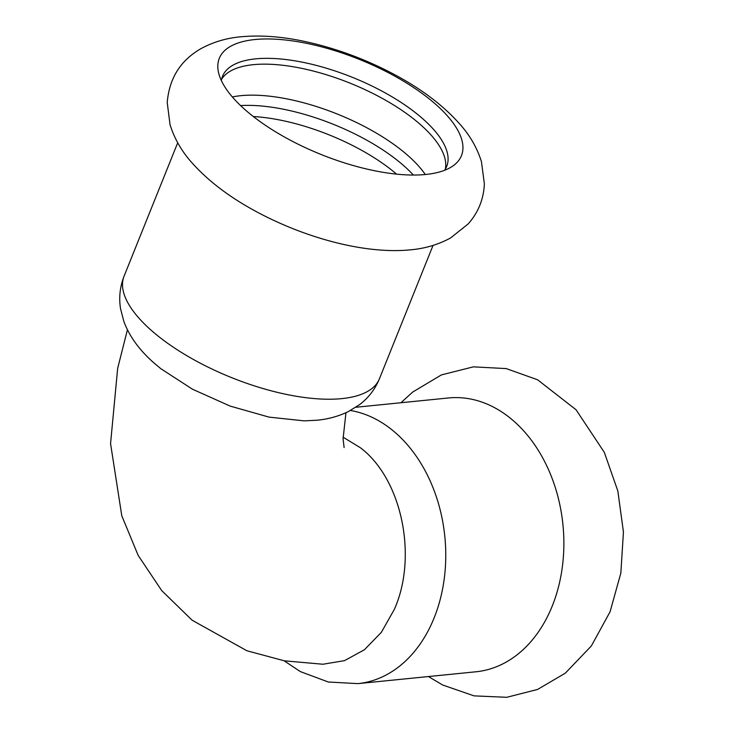 <?xml version="1.0" encoding="UTF-8"?>
<svg xmlns="http://www.w3.org/2000/svg" width="734" height="734" viewBox="0 0 734 734"><rect width="100%" height="100%" fill="white"/><g stroke="black" fill="none" stroke-linecap="round" stroke-linejoin="round"><path stroke-width="1.1" d="M350.448 410.499A137.597 101.209 -95.7 0 1 391.323 429.317A137.597 101.209 -95.7 0 1 434.143 617.872A137.597 101.209 -95.7 0 1 357.862 683.629L475.971 671.784A137.597 101.209 -95.7 0 0 552.252 606.018A137.597 101.209 -95.7 0 0 509.424 417.462A137.597 101.209 -95.7 0 0 448.492 397.966L355.871 407.26M252.423 115.825A130.487 51.252 21.9 0 0 425.748 174.472A130.487 51.252 21.9 0 0 452.997 165.893A130.487 51.252 21.9 0 0 428.335 98.172A130.487 51.252 21.9 0 0 289.113 40.434A130.487 51.252 21.9 0 0 218.328 71.556A130.487 51.252 21.9 0 0 252.423 115.825M425.298 174.518A120.798 47.444 21.9 0 0 401.241 149.975A120.798 47.444 21.9 0 0 232.357 96.952M413.389 175.05A120.798 47.444 21.9 0 0 397.14 160.186A120.798 47.444 21.9 0 0 240.587 105.586M445.29 169.187A120.798 47.444 21.9 0 0 413.701 118.972A120.798 47.444 21.9 0 0 301.591 68.335A120.798 47.444 21.9 0 0 221.613 79.272M444.547 170.306A120.798 47.444 21.9 0 0 446.703 166.379A120.798 47.444 21.9 0 0 416.04 113.155A120.798 47.444 21.9 0 0 300.334 61.803A120.798 47.444 21.9 0 0 222.54 76.263A120.798 47.444 21.9 0 0 221.374 80.593M343.044 437.152L360.284 447.676C402.14 479.063 417.839 557.106 394.305 609.44L381.359 632.313L364.403 649.764L344.53 660.637L322.969 664.242L284.324 660.811L246.881 650.746L192.088 620.193L161.7 590.576L138.148 555.372L121.78 515.754L110.559 443.602L117.66 368.349L127.422 329.777M160.801 368.67L153.957 362.935C139.432 350.191 129.395 336.365 123.853 321.464L120.55 308.711C118.761 297.701 119.936 286.847 124.083 276.158A137.597 54.041 21.9 0 0 159.003 336.787A137.597 54.041 21.9 0 0 341.76 398.626A137.597 54.041 21.9 0 0 379.414 378.799C375.01 389.387 368.34 398.03 359.431 404.746L348.219 411.655C338.273 416.398 327.768 419.261 316.693 420.243L304.197 420.866L269.066 417.123L230.201 406.104L192.51 389.231L160.801 368.67M396.589 174.132A118.22 46.435 21.9 0 0 391.534 169.976A118.22 46.435 21.9 0 0 253.34 116.55M400.947 402.737L412.71 392.039L441.373 374.927L473.375 366.853L506.221 368.587L537.563 379.762L576.043 409.737L604.321 452.364L617.826 490.936L623.441 531.994L620.845 573.08L610.082 611.761L591.347 645.957L565.327 673.161L537.6 689.437L506.772 697.3L474.026 695.869L442.712 685.024L428.427 676.555M410.471 249.826C424.913 248.587 438.281 244.633 450.575 237.963L468.182 223.925C478.32 212.456 483.715 199.079 484.357 183.784L481.431 161.572C477.1 147.892 469.98 135.487 460.062 124.367C444.134 106.347 423.279 90.3 397.507 76.208C367.853 60.041 336.97 48.462 304.839 41.489C282.26 36.617 261.276 35.021 241.89 36.7C227.274 37.865 213.75 41.792 201.309 48.462C180.619 60.197 169.251 78.217 167.224 102.531L170.04 124.697C174.536 139.038 182.078 151.993 192.666 163.563C208.217 180.766 228.292 196.162 252.909 209.759C303.004 237.532 364.798 254.496 410.471 249.826M357.862 683.629L328.318 682.005L300.353 671.601L284.067 660.765M344.108 447.557L343.072 438.859L345.953 412.728M379.414 378.799L433.032 245.422M124.083 276.158L177.701 142.781"/></g></svg>
